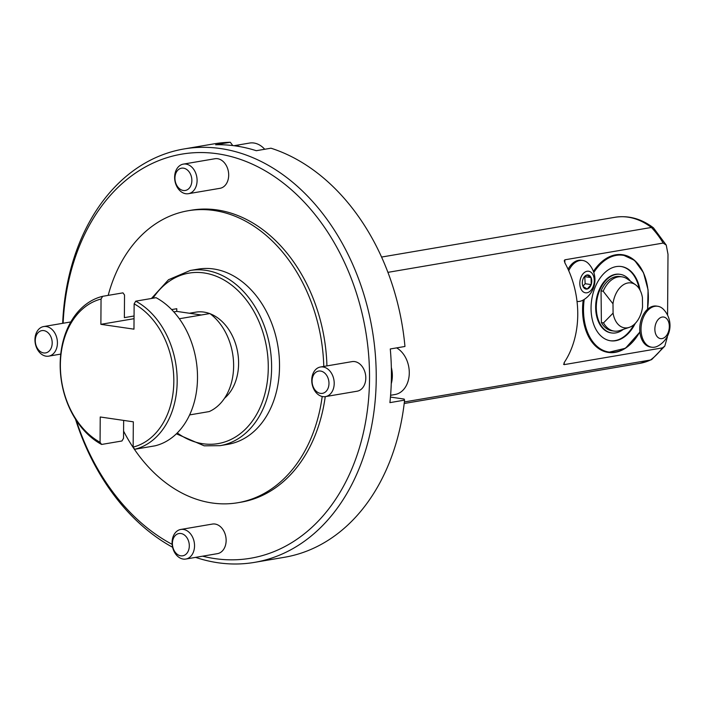 <?xml version="1.0" encoding="UTF-8"?>
<svg xmlns="http://www.w3.org/2000/svg" width="705" height="705" viewBox="0 0 705 705"><rect width="100%" height="100%" fill="white"/><g stroke="black" fill="none" stroke-linecap="round" stroke-linejoin="round"><path stroke-width="1.06" d="M667.573 315.188L667.996 254.285L666.251 245.093L663.158 243.066L564.855 259.81L564.828 262.771M387.935 272.35L651.385 227.459A74.087 54.796 -99.7 0 0 615.007 217.281C628.587 215.219 641.4 218.735 653.447 227.83L651.385 227.459A80.952 59.881 -99.7 0 1 663.158 243.066M404.379 401.947L650.459 360.017A80.952 59.881 -99.7 0 0 662.427 347.891L664.771 346.146L667.353 337.069M564.132 362.661L564.123 364.635L662.427 347.891M564.855 259.81L564.256 260.735L565.031 263.159A80.952 59.881 80.3 0 1 564.344 362.344L564.123 364.635L563.533 364.194M608.309 352.43A49.359 32.307 -81.7 0 1 608.177 352.412A49.359 32.307 -81.7 0 1 583.194 300.039M593.416 271.425A49.359 32.307 -81.7 0 1 622.453 254.717A49.359 32.307 -81.7 0 1 622.586 254.743M664.771 346.146L651.825 359.444L650.459 360.017A74.087 54.796 -99.7 0 1 639.893 363.339L404.194 403.498M666.251 245.093L653.447 227.83M327.376 368.741A15.008 11.095 80.3 0 1 334.161 384.604A15.008 11.095 80.3 0 1 325.498 396.598A15.008 11.095 80.3 0 1 312.033 383.661A15.008 11.095 80.3 0 1 320.458 367.005A15.008 11.095 80.3 0 1 327.376 368.741M323.833 372.381A11.306 8.363 -99.7 0 0 312.13 382.445A11.306 8.363 -99.7 0 0 325.604 391.83A11.306 8.363 -99.7 0 0 323.833 372.381M320.458 367.005L352.059 361.621A15.008 11.095 80.3 0 1 358.977 363.357A15.008 11.095 80.3 0 1 365.763 379.219A15.008 11.095 80.3 0 1 357.1 391.213L325.498 396.598M391.345 367.508A24.64 18.224 80.3 0 1 391.249 383.74M390.596 395.276L394.985 394.527A24.64 18.224 -99.7 0 0 409.261 373.835A24.64 18.224 -99.7 0 0 396.633 347.891M50.584 328.292A15.008 11.095 80.3 0 1 57.378 344.155A15.008 11.095 80.3 0 1 48.715 356.148A15.008 11.095 80.3 0 1 35.25 343.22A15.008 11.095 80.3 0 1 43.675 326.556A15.008 11.095 80.3 0 1 50.584 328.292M47.05 331.932A11.306 8.363 -99.7 0 0 35.338 341.995A11.306 8.363 -99.7 0 0 48.821 351.381A11.306 8.363 -99.7 0 0 47.05 331.932M190.253 165.842A15.008 11.095 80.3 0 1 197.047 181.705A15.008 11.095 80.3 0 1 188.385 193.699A15.008 11.095 80.3 0 1 174.919 180.771A15.008 11.095 80.3 0 1 183.335 164.115A15.008 11.095 80.3 0 1 190.253 165.842M186.719 169.491A11.306 8.363 -99.7 0 0 175.007 179.555A11.306 8.363 -99.7 0 0 188.491 188.94A11.306 8.363 -99.7 0 0 186.719 169.491M183.335 164.115L214.946 158.731A15.008 11.095 80.3 0 1 221.863 160.458A15.008 11.095 80.3 0 1 228.649 176.321A15.008 11.095 80.3 0 1 219.986 188.314L188.385 193.699M234.342 145.759A24.64 18.224 80.3 0 1 239.85 146.614M264.719 149.266A24.64 18.224 -99.7 0 0 249.588 143.053L233.989 145.715M187.706 531.182A15.008 11.095 80.3 0 1 194.492 547.045A15.008 11.095 80.3 0 1 185.829 559.039A15.008 11.095 80.3 0 1 172.364 546.111A15.008 11.095 80.3 0 1 180.788 529.455A15.008 11.095 80.3 0 1 187.706 531.182M184.164 534.831A11.306 8.363 -99.7 0 0 172.461 544.894A11.306 8.363 -99.7 0 0 185.935 554.28A11.306 8.363 -99.7 0 0 184.164 534.831M180.788 529.455L212.39 524.071A15.008 11.095 80.3 0 1 219.308 525.798A15.008 11.095 80.3 0 1 226.094 541.66A15.008 11.095 80.3 0 1 217.431 553.654L185.829 559.039M62.675 323.322A209.693 155.091 80.3 0 1 184.111 148.94L213.976 143.855A209.693 155.091 80.3 0 1 230.306 142.26L215.633 144.763A209.693 155.091 80.3 0 1 256.285 150.703L270.958 148.2A209.693 155.091 80.3 0 1 404.952 346.472L390.279 348.966A209.693 155.091 80.3 0 1 389.909 402.634L404.582 400.132A209.693 155.091 80.3 0 1 284.423 557.285L254.549 562.37A209.693 155.091 80.3 0 1 217.889 562.74A209.693 155.091 80.3 0 1 195.593 557.373M230.306 142.26L232.756 145.556M390.552 397.091A27.169 20.093 80.3 0 1 390.447 397.074L404.15 399.074L404.582 400.132M172.602 547.274A209.693 155.091 80.3 0 1 75.488 419.175M184.111 148.94A209.693 155.091 80.3 0 1 372.222 329.605A209.693 155.091 80.3 0 1 254.549 562.37M63.124 323.243A204.952 151.593 80.3 0 1 222.939 154.695A204.952 151.593 80.3 0 1 369.482 382.119A204.952 151.593 80.3 0 1 214.778 558.598A204.952 151.593 80.3 0 1 202.617 556.183M172.143 544.357A204.952 151.593 80.3 0 1 76.272 420.392M322.203 396.492A148.085 109.531 80.3 0 1 237.92 502.709L241.057 502.18A148.085 109.531 -99.7 0 0 325.252 396.633M326.926 365.904A148.085 109.531 -99.7 0 0 191.319 210.205L188.173 210.742A148.085 109.531 80.3 0 1 323.78 366.441M237.92 502.709A148.085 109.531 80.3 0 1 212.02 502.973A148.085 109.531 80.3 0 1 123.578 431.107M108.182 295.377A148.085 109.531 80.3 0 1 188.173 210.742M213.659 268.984A88.856 65.715 80.3 0 1 279.136 356.06A88.856 65.715 80.3 0 1 227.971 444.317L220.057 445.666A88.856 65.715 80.3 0 0 269.918 347.036A88.856 65.715 80.3 0 0 190.209 270.482L198.123 269.134A88.856 65.715 80.3 0 1 213.659 268.984M189.398 313.249L195.69 312.174A46.838 34.642 80.3 0 1 209.685 313.575M210.134 313.751A46.838 34.642 80.3 0 1 237.708 352.526A46.838 34.642 80.3 0 1 224.534 398.246M134.699 449.288L155.029 445.824A78.193 57.828 -99.7 0 0 197.506 377.889A78.193 57.828 -99.7 0 0 156.069 297.695L135.739 301.158A78.193 57.828 80.3 0 1 177.175 381.352A78.193 57.828 80.3 0 1 134.699 449.288L133.148 447.111L133.324 421.819L100.233 416.99L100.057 442.282L101.608 444.45A78.193 57.828 80.3 0 1 60.172 364.256A78.193 57.828 80.3 0 1 102.648 296.32L101.053 299.035L100.877 324.326L133.968 329.164L134.144 303.873L135.739 301.158M179.334 318.748L209.861 313.549A54.338 40.194 80.3 0 1 233.628 366.089A54.338 40.194 80.3 0 1 209.182 411.579L189.601 414.919M123.657 420.409L123.534 438.281L121.939 440.986L101.608 444.45M134.065 315.99L124.371 317.638L124.529 295.034L122.978 292.857L102.648 296.32M201.366 314.994L176.752 311.399L176.77 308.711L171.659 309.583M133.148 447.111A75.823 56.083 -99.7 0 0 173.827 381.361A75.823 56.083 -99.7 0 0 134.144 303.873M101.053 299.035A75.823 56.083 -99.7 0 0 60.374 364.785A75.823 56.083 -99.7 0 0 100.057 442.282M176.752 311.399L173.827 311.901M134.047 318.678L100.877 324.326M640.105 290.275A37.515 24.552 98.3 0 0 621.369 266.534A37.515 24.552 98.3 0 0 596.536 284.089A37.515 24.552 98.3 0 0 610.512 340.779A37.515 24.552 98.3 0 0 635.267 323.392M610.204 340.726A37.515 24.552 98.3 0 0 633.945 324.635M639.197 288.706A37.515 24.552 98.3 0 0 621.052 266.49M658.188 345.873A23.38 23.38 0 0 0 663.52 309.407A20.692 13.545 98.3 0 0 657.747 306.27L656.452 306.076A20.692 13.545 98.3 0 0 647.437 309.336A20.692 13.545 98.3 0 0 639.858 331.791A20.692 13.545 98.3 0 0 650.468 347.027L651.764 347.221A20.692 13.545 98.3 0 0 658.188 345.864M583.59 292.108A10.901 7.129 98.3 0 0 594.271 280.396A10.901 7.129 98.3 0 0 583.273 273.549A10.901 7.129 98.3 0 0 583.59 292.108M577.025 301.458A20.692 13.545 98.3 0 0 583.141 300.074A23.38 23.38 0 0 0 588.49 263.626A20.692 13.545 98.3 0 0 582.7 260.471A20.692 13.545 98.3 0 0 568.741 270.72M583.017 286.433L587.168 289.024L591.195 284.6L591.081 277.603A7.12 4.662 98.3 0 0 586.921 275.012A7.12 4.662 98.3 0 0 583.573 277.902A7.12 4.662 98.3 0 0 582.894 279.436A7.12 4.662 98.3 0 0 582.533 284.97A7.12 4.662 98.3 0 0 583.017 286.433A7.12 4.662 98.3 0 0 587.168 289.024A7.12 4.662 98.3 0 0 591.195 284.6A7.12 4.662 98.3 0 0 591.081 277.603L586.921 275.012L583.907 277.462M582.7 260.471L581.413 260.286A20.692 13.545 98.3 0 0 568.08 269.248M582.92 286.177L585.159 283.718L584.771 276.554M585.159 283.718L591.195 284.6M585.035 276.721L591.081 277.603M668.472 331.702A10.901 7.129 98.3 0 0 661.854 317.118A10.901 7.129 98.3 0 0 655.95 334.637A10.901 7.129 98.3 0 0 668.472 331.702M657.747 306.27A20.692 13.545 98.3 0 0 641.356 324.785A20.692 13.545 98.3 0 0 651.764 347.221M612.989 303.811A22.692 14.849 -81.7 0 1 635.505 284.75A22.692 14.849 -81.7 0 1 642.431 297.642L642.537 306.948A22.692 14.849 -81.7 0 1 629.274 327.367A22.692 14.849 -81.7 0 1 613.086 313.126L612.989 303.811L603.172 291.227A27.407 17.933 -81.7 0 1 622.03 276.845A27.407 17.933 -81.7 0 1 627.424 279.048L635.505 284.75M629.274 327.367L619.898 330.522A27.407 17.933 -81.7 0 1 614.108 331.086A27.407 17.933 -81.7 0 1 603.515 322.881L613.086 313.126M614.108 331.086L611.975 330.777A27.407 17.933 -81.7 0 1 601.391 322.564L603.515 322.881M601.391 322.564L601.048 290.918A27.407 17.933 -81.7 0 1 619.907 276.536L622.03 276.845M601.048 290.918L603.172 291.227M630.349 281.11A29.619 19.379 98.3 0 0 620.224 274.351A29.619 19.379 98.3 0 0 600.616 288.213A29.619 19.379 98.3 0 0 611.658 332.963A29.619 19.379 98.3 0 0 623.299 329.376M611.35 332.91A29.619 19.379 -81.7 0 1 611.032 332.875A29.619 19.379 -81.7 0 1 599.99 288.116A29.619 19.379 -81.7 0 1 619.598 274.263A29.619 19.379 -81.7 0 1 619.907 274.307M177.263 432.94A86.486 63.97 -99.7 0 0 202.961 443.753A86.486 63.97 -99.7 0 0 261.996 329.464A86.486 63.97 -99.7 0 0 153.003 298.215M583.493 299.872A49.359 32.307 98.3 0 0 608.45 352.447A49.359 32.307 98.3 0 0 639.735 332.002M646.855 283.304A49.359 32.307 98.3 0 0 622.726 254.761A49.359 32.307 98.3 0 0 593.522 271.716M584.225 299.413A48.892 31.989 98.3 0 0 601.057 349.266A48.892 31.989 98.3 0 0 639.858 331.791M647.437 309.336A48.892 31.989 98.3 0 0 632.359 259.017A48.892 31.989 98.3 0 0 593.804 272.527M381.581 257.052L615.007 217.281M651.297 359.762L639.893 363.339M70.817 321.938L43.675 326.556M60.762 354.095L48.715 356.148M176.382 433.804L204.194 445.824L220.057 445.666M190.209 270.482L168.53 279.718L151.416 298.488M608.177 352.412L625.485 348.252L639.876 332.037M622.453 254.717L634.588 260.365L643.506 272.712L648.08 289.887L647.578 309.213M611.032 332.875L611.658 332.963M619.598 274.263L620.224 274.351"/></g></svg>
